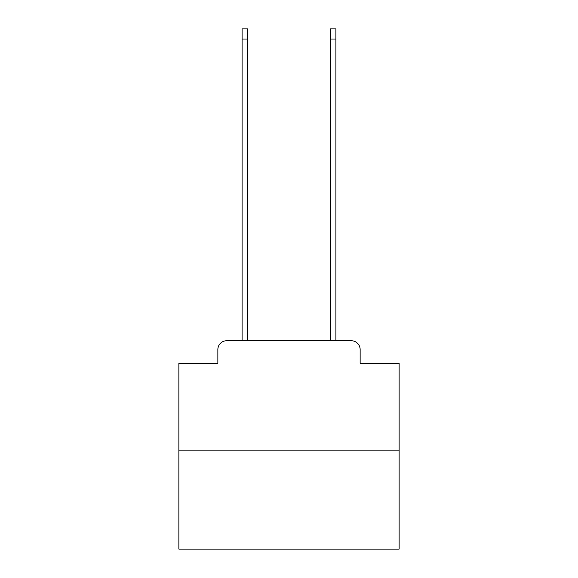 <?xml version="1.0" encoding="UTF-8"?>
<svg xmlns="http://www.w3.org/2000/svg" width="578" height="578" viewBox="0 0 578 578"><rect width="100%" height="100%" fill="white"/><g stroke="black" fill="none" stroke-linecap="round" stroke-linejoin="round"><path stroke-width="0.87" d="M217.863 349.567L217.863 363.222L217.863 349.567A8.807 8.807 0 0 1 226.67 340.753L242.088 340.753L242.088 28.9L247.818 28.9L247.818 340.753L254.645 340.753M399.116 450.876L178.884 450.876L178.884 549.1L399.116 549.1L399.116 363.222L360.137 363.222L360.137 349.567A8.807 8.807 0 0 0 351.33 340.753L226.67 340.753M178.884 450.876L178.884 363.222L217.863 363.222M323.355 340.753L330.183 340.753L330.183 28.9L335.912 28.9L335.912 340.753L351.33 340.753M360.137 363.222L360.137 349.567M242.088 39.029L247.818 39.029M335.912 39.029L330.183 39.029"/></g></svg>
